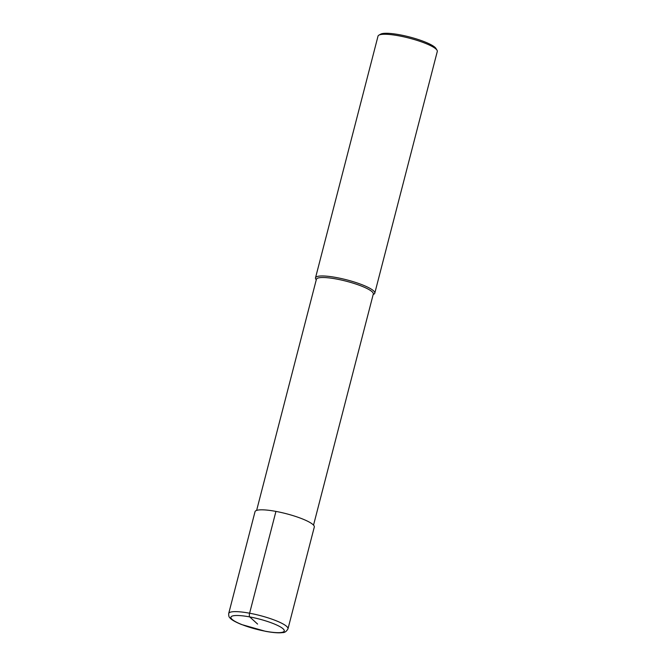 <?xml version="1.0" encoding="UTF-8"?>
<svg xmlns="http://www.w3.org/2000/svg" width="666" height="666" viewBox="0 0 666 666"><rect width="100%" height="100%" fill="white"/><g stroke="black" fill="none" stroke-linecap="round" stroke-linejoin="round"><path stroke-width="1" d="M256.626 510.414L316.4 279.312A29.387 5.636 14.5 0 1 336.463 279.029A29.387 5.636 -165.5 0 1 373.301 294.031L313.528 525.133M373.16 294.563L373.926 294.139A30.611 5.869 -165.5 0 0 374.783 293.173A30.611 5.869 -165.5 0 0 336.422 277.547A30.611 5.869 14.5 0 0 315.509 277.839A30.611 5.869 14.5 0 0 315.792 279.104L316.258 279.853M315.509 277.839L378.022 36.13A30.611 5.869 14.5 0 1 378.879 35.165A30.611 5.869 14.5 0 1 398.926 35.839A30.611 5.869 -165.5 0 1 437.013 50.2A30.611 5.869 -165.5 0 1 437.296 51.457L374.783 293.173M437.013 50.2L435.922 48.427A29.079 5.578 -165.5 0 0 399.742 34.782A29.079 5.578 14.5 0 0 380.694 34.149L378.879 35.165M275.94 511.405L249.608 613.211A30.611 5.869 -165.5 0 0 228.704 613.503L255.028 511.696A30.611 5.869 14.5 0 1 275.94 511.405A30.611 5.869 14.5 0 1 314.302 527.031L287.978 628.837A30.611 5.869 -165.5 0 0 249.608 613.211A3.064 1.024 100.5 0 0 249.733 616.916L257.592 624.075M249.733 616.916A27.547 5.286 -165.5 0 0 232.068 619.338A27.547 5.286 -165.5 0 0 265.443 631.243A27.547 5.286 -165.5 0 0 283.108 628.812A27.547 5.286 -165.5 0 0 249.733 616.916M228.704 613.503C228.646 615.775 228.971 617.116 229.67 617.524C230.844 619.43 234.79 621.761 241.525 624.525L265.642 631.343C273.385 632.733 279.046 633.141 282.609 632.583C284.682 632.733 286.463 631.485 287.978 628.837"/></g></svg>

